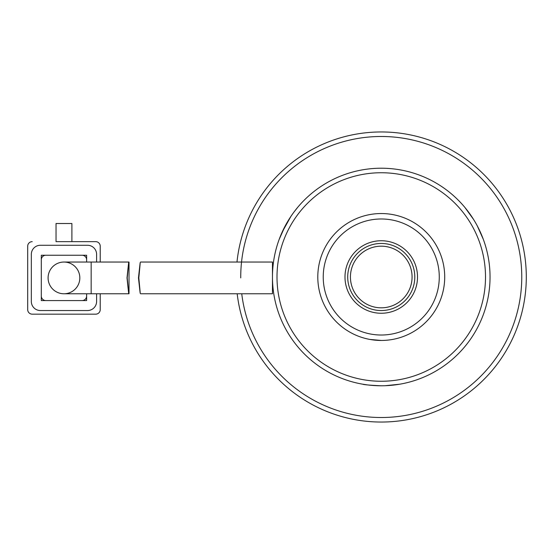 <?xml version="1.0" encoding="UTF-8"?>
<svg xmlns="http://www.w3.org/2000/svg" width="554" height="554" viewBox="0 0 554 554"><rect width="100%" height="100%" fill="white"/><g stroke="black" fill="none" stroke-linecap="round" stroke-linejoin="round"><path stroke-width="0.83" d="M91.161 293.772L63.959 293.772A15.865 15.865 0 0 1 48.094 277.907A15.865 15.865 0 0 0 63.959 293.772A15.865 15.865 0 0 0 79.824 277.907A15.865 15.865 0 0 0 63.959 262.042A15.865 15.865 0 0 0 48.094 277.907A15.865 15.865 0 0 1 63.959 262.042L129.02 262.042L129.02 293.772L91.161 293.772L91.161 262.042M127.005 277.907C129.165 257.437 129.227 257.437 127.198 277.907C129.227 298.377 129.165 298.377 127.005 277.907M32.236 314.166L95.69 314.166L32.236 314.166A4.536 4.536 0 0 1 27.7 309.638L27.7 246.177L27.7 309.638M86.625 293.772L86.625 300.573L41.301 300.573L41.301 255.242L86.625 255.242L86.625 262.042M56.03 241.648L95.69 241.648L71.895 241.648L71.895 223.511L56.03 223.511L56.03 241.648M100.226 309.638L100.226 293.772L100.226 309.638A4.536 4.536 0 0 1 95.69 314.166M100.226 262.042L100.226 246.177L100.226 262.042M27.7 246.177A4.536 4.536 0 0 1 32.236 241.648M95.69 241.648A4.536 4.536 0 0 1 100.226 246.177M96.597 293.772L96.597 301.48A9.065 9.065 0 0 1 87.532 310.545L40.394 310.545A9.065 9.065 0 0 1 31.329 301.48L31.329 254.334A9.065 9.065 0 0 1 40.394 245.27L87.532 245.27A9.065 9.065 0 0 1 96.597 254.334L96.597 262.042M82.096 255.242A4.536 4.536 0 0 1 86.625 259.778M41.301 259.778A4.536 4.536 0 0 1 45.83 255.242M45.83 300.573A4.536 4.536 0 0 1 41.301 296.037M86.625 296.037A4.536 4.536 0 0 1 82.096 300.573M138.812 277.907C140.785 257.437 140.674 257.437 138.472 277.907C140.674 298.377 140.785 298.377 138.812 277.907M140.55 293.772L272.464 293.772L272.464 262.042L140.55 262.042M236.98 262.042A145.044 145.044 0 0 1 381.256 131.956A145.044 145.044 0 0 1 526.3 277A145.044 145.044 0 0 1 381.256 422.044A145.044 145.044 0 0 1 237.181 293.772M240.741 277.907A140.515 140.515 0 0 1 381.256 136.485A140.515 140.515 0 0 1 521.764 277A140.515 140.515 0 0 1 381.256 417.515A140.515 140.515 0 0 1 241.745 293.772M464.917 207.473L473.511 219.363M483.303 239.307L477.299 225.921M399.635 384.22L385.023 385.723M381.256 385.785A108.785 108.785 0 0 0 490.041 277A108.785 108.785 0 0 0 381.256 168.215A108.785 108.785 0 0 0 272.464 277A108.785 108.785 0 0 0 381.256 385.785C369.774 385.231 363.646 384.711 362.87 384.22L367.136 384.864M290.912 216.392L282.242 231.932L279.209 239.307L285.206 225.921M381.256 340.461A63.461 63.461 0 0 1 317.795 277A63.461 63.461 0 0 1 381.256 213.539A63.461 63.461 0 0 1 444.71 277A63.461 63.461 0 0 1 381.256 340.461L369.92 339.436M381.256 307.823A30.823 30.823 0 0 1 350.433 277A30.823 30.823 0 0 1 381.256 246.177A30.823 30.823 0 0 1 412.072 277A30.823 30.823 0 0 1 381.256 307.823M381.256 218.982A58.018 58.018 0 0 1 439.274 277A58.018 58.018 0 0 1 381.256 335.018A58.018 58.018 0 0 1 323.231 277A58.018 58.018 0 0 1 381.256 218.982M414.794 277A33.545 33.545 0 0 1 381.256 310.545A33.545 33.545 0 0 1 347.711 277A33.545 33.545 0 0 1 381.256 243.455A33.545 33.545 0 0 1 414.794 277M344.99 277A36.259 36.259 0 0 0 381.256 313.259A36.259 36.259 0 0 0 417.515 277A36.259 36.259 0 0 0 381.256 240.741A36.259 36.259 0 0 0 344.99 277M381.256 172.744A104.256 104.256 0 0 1 485.505 277A104.256 104.256 0 0 1 381.256 381.256A104.256 104.256 0 0 1 277 277A104.256 104.256 0 0 1 381.256 172.744M367.925 384.968L377.489 385.723M297.588 207.473L294.375 211.531"/></g></svg>
